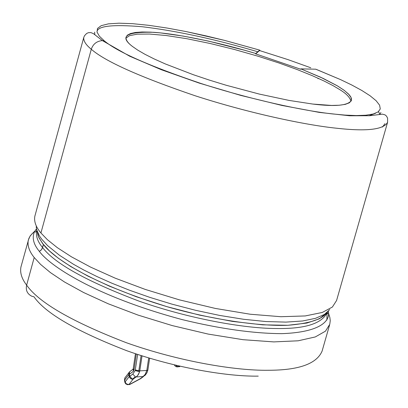 <?xml version="1.0" encoding="UTF-8"?>
<svg xmlns="http://www.w3.org/2000/svg" width="408" height="408" viewBox="0 0 408 408"><rect width="100%" height="100%" fill="white"/><g stroke="black" fill="none" stroke-linecap="round" stroke-linejoin="round"><path stroke-width="0.61" d="M141.061 355.822L138.817 370.801L139.781 370.862L141.994 356.118L139.781 370.862L146.824 370.474L148.66 358.183L146.824 370.474L139.781 370.862L139.567 371.759L135.186 370.556L132.794 374.054L135.364 376.859L136.073 376.946L137.618 375.605L139.419 372.244L138.414 374.488L137.022 376.227L136.073 376.946L135.364 376.859L132.406 379.078L133.12 379.16L136.073 376.946L143.116 376.533L145.421 374.136L146.824 370.474L147.864 370.036L147.028 372.611L145.299 375.12L143.116 376.533L136.073 376.946L133.12 379.16L128.969 384.484L129.591 384.448L140.163 378.741L143.116 376.533L140.163 378.741L141.28 378.18L140.734 378.604L130.223 384.249L127.464 384.708L128.969 384.484L126.572 384.01L125.062 381.975L129.193 376.64L128.785 374.631L124.654 379.976L125.062 381.975L124.654 379.976L124.471 380.312L128.785 374.631L129.193 376.64L129.759 376.334L132.794 374.054L135.186 370.556L137.613 354.705L135.186 370.556L139.567 371.759L139.781 370.862L135.334 369.964L138.817 370.801L141.061 355.822M133.385 371.29L134.048 369.806L133.319 368.827L134.048 369.806L133.385 371.29L129.351 374.325L129.759 376.334L129.351 374.325L128.785 374.631L133.385 371.29L133.141 369.276L133.416 367.419M179.341 366.608L176.868 366.93L178.22 366.67L175.986 366.659L179.857 366.486M34.206 257.509L40.637 264.45L50.449 272.605L64.505 281.999L83.584 292.505L108.176 303.761L138.098 315.103L172.181 325.569L208.156 334.081L243.02 339.691L273.753 341.904L298.151 340.797L315.297 336.942L325.482 331.163L329.771 324.289L325.482 331.163L315.297 336.942L298.151 340.797L273.753 341.904L243.02 339.691L208.156 334.081L172.181 325.569L138.098 315.103L108.176 303.761L83.584 292.505L64.505 281.999L50.449 272.605L40.637 264.45L34.206 257.509L26.637 285.131C25.525 290.21 27.249 293.913 31.814 296.233C27.249 293.913 25.525 290.21 26.637 285.131C38.785 302.552 72.017 321.749 126.327 342.715C179.321 361.575 235.906 370.77 268.056 370.265C235.906 370.77 179.321 361.575 126.327 342.715C72.017 321.749 38.785 302.552 26.637 285.131L34.206 257.509C29.259 251.41 27.29 245.616 28.3 240.118C27.29 245.616 29.259 251.41 34.206 257.509M328.389 311.243L328.639 313.701C328.567 323.437 315.695 332.438 281.877 333.647C253.429 333.509 220.187 328.828 182.147 319.597C93.101 295.698 48.868 264.884 39.357 251.384C33.42 244.254 31.819 237.66 34.547 231.586L36.46 228.883L34.547 231.586C31.819 237.66 33.42 244.254 39.357 251.384L41.387 249.798L42.575 247.554C37.699 241.714 35.741 236.171 36.689 230.928L36.837 230.362L36.689 230.928C35.741 236.171 37.699 241.714 42.575 247.554C54.652 263.517 86.884 281.403 139.281 301.221C190.358 319.112 244.693 328.384 275.558 328.506C304.847 329.077 322.096 323.682 327.298 312.314C322.096 323.682 304.847 329.077 275.558 328.506C244.693 328.384 190.358 319.112 139.281 301.221C86.884 281.403 54.652 263.517 42.575 247.554L43.396 244.555L42.029 248.875L40.866 250.344L39.357 251.384C48.868 264.884 93.101 295.698 182.147 319.597C220.187 328.828 253.429 333.509 281.877 333.647C315.695 332.438 328.567 323.437 328.639 313.701L328.389 311.243M33.742 232.126L30.161 235.911L28.3 240.118L30.161 235.911L33.742 232.126M36.19 226.772L36.659 229.74L39.454 235.962L41.698 239.17L47.644 245.662L59.481 255.275L73.644 264.374L83.803 270.014L96.737 276.456L112.022 283.274L129.729 290.307L149.777 297.35L171.865 304.118L195.432 310.264L219.667 315.43L243.556 319.275L265.985 321.55L285.931 322.111L302.583 320.989L315.466 318.342L324.447 314.435L329.72 309.585L324.447 314.435L315.466 318.342L302.583 320.989L285.931 322.111L265.985 321.55L243.556 319.275L219.667 315.43L195.432 310.264L171.865 304.118L149.777 297.35L129.729 290.307L112.022 283.274L96.737 276.456L83.803 270.014L73.644 264.374L59.481 255.275L47.644 245.662L41.698 239.17L39.454 235.962L36.659 229.74L36.19 226.772M336.585 300.492L332.387 307.035L322.295 312.452L305.235 315.945L280.908 316.715L250.226 314.231L215.378 308.443L179.382 299.86L145.258 289.425L115.27 278.2L90.602 267.118L71.441 256.816L57.314 247.646L47.425 239.71L40.928 232.983C35.924 227.083 33.89 221.498 34.838 216.245C33.89 221.498 35.924 227.083 40.928 232.983L47.425 239.71L57.314 247.646L71.441 256.816L90.602 267.118L115.27 278.2L145.258 289.425L179.382 299.86L215.378 308.443L250.226 314.231L280.908 316.715L305.235 315.945L322.295 312.452L332.387 307.035L336.585 300.492L387.6 122.262C383.734 129.606 366.817 131.6 336.85 128.255C366.817 131.6 383.734 129.606 387.6 122.262L387.59 118.152L386.493 116.102L385.101 114.898L382.49 114.153L369.607 115.729L349.574 115.775L319.285 112.404L281.974 105.453L240.74 95.401L199.282 83.12L161.349 69.727L129.698 56.217L102.403 40.601C96.788 41.086 93.085 43.972 91.295 49.256C105.055 61.353 139.658 76.852 195.111 95.752C249.043 113.205 305.444 125.067 336.85 128.255C305.444 125.067 249.043 113.205 195.111 95.752C139.658 76.852 105.055 61.353 91.295 49.256L40.928 232.983L91.295 49.256C85.838 44.819 83.334 40.877 83.778 37.434C83.334 40.877 85.838 44.819 91.295 49.256C93.085 43.972 96.788 41.086 102.403 40.601L104.234 40.79L102.403 40.601L93.427 33.65L90.938 32.604L88.383 32.686L86.608 33.497L84.482 35.771L83.778 37.434L34.838 216.245M322.101 351.089C316.685 363.895 298.671 370.285 268.056 370.265C298.671 370.285 316.685 363.895 322.101 351.089L329.542 325.094M326.39 313.074L319.535 318.745L306.898 323.049L287.87 325.283L262.66 324.839L232.535 321.412L199.696 315.144L166.78 306.617L136.201 296.687L109.624 286.253L87.837 276.063L70.87 266.618L58.273 258.177L49.353 250.838L42.641 243.607L38.622 236.982L37.215 231.484L37.924 235.125L39.051 237.92L43.396 244.555C52.963 257.111 89.051 283.091 166.78 306.617C210.37 319.189 257.331 326.395 287.87 325.283C308.978 323.549 321.815 319.479 326.39 313.074M317.378 69.839L340.522 79.596L351.839 85.043L361.845 90.489L370.082 95.773L376.115 100.725L379.588 105.167L380.276 108.936L378.114 111.914L373.198 114.021L365.792 115.224L356.266 115.566L345.086 115.102L332.719 113.949C303.475 110.782 251.211 99.654 201.144 83.543C149.639 66.116 117.336 51.862 104.234 40.79C117.336 51.862 149.639 66.116 201.144 83.543C251.211 99.654 303.475 110.782 332.719 113.949L345.086 115.102L356.266 115.566L365.792 115.224L373.198 114.021L378.114 111.914L380.276 108.936L379.588 105.167L376.115 100.725L370.082 95.773L361.845 90.489L351.839 85.043L340.522 79.596L315.715 69.187L300.854 68.876L300.747 69.258L255.653 53.866L255.76 53.489L244.81 50.301L208.473 41.096L183.386 36.103L160.39 32.885L150.506 32.13L142.096 31.992L135.369 32.477L130.438 33.558L127.342 35.175L126.016 37.255C125.715 39.897 127.832 42.937 132.365 46.379L137.649 50.051L144.85 54.238L154.071 58.895L165.332 63.944L193.305 74.71L209.329 80.085L226.052 85.216L259.33 94.08L289.053 100.414L312.732 104.055C335.549 106.845 348.463 105.56 351.466 100.205L351.441 98.583L350.696 96.783L349.243 94.809L344.362 90.459L337.156 85.726L323.06 78.356L300.854 68.876L320.673 77.245L337.528 85.95L343.944 90.148L348.549 94.059L351.089 97.543L351.39 100.48L349.426 102.77L345.301 104.361L339.232 105.244L331.536 105.442L312.732 104.055L289.053 100.414L259.33 94.08L226.052 85.216L209.329 80.085L193.305 74.71L165.332 63.944L154.071 58.895L144.85 54.238L137.649 50.051L132.365 46.379C119.105 36.281 126.179 31.589 153.592 32.309C182.335 34.297 225.604 44.334 255.76 53.489L259.743 50.138L224.67 40.412L205.627 35.792L186.201 31.595L167.066 28.04L148.966 25.342L132.707 23.684L118.998 23.185L108.39 23.863L101.204 25.673L97.481 28.473L97.022 32.069L99.435 36.246L104.234 40.79L99.435 36.246L97.022 32.069L97.481 28.473L101.204 25.673L108.39 23.863L118.998 23.185L132.707 23.684L148.966 25.342L167.066 28.04L186.201 31.595L224.67 40.412L259.743 50.138L260.09 50.709L259.743 50.138L255.653 53.866L259.585 50.561L287.971 59.614L310.789 67.789L287.971 59.614L259.585 50.561L255.653 53.866L300.747 69.258L300.854 68.876L315.715 69.187L317.378 69.839M328.629 313.339L328.073 311.569L328.629 313.339M36.557 229.327L33.482 232.463L36.557 229.327M37.011 230.908L36.332 231.596M326.915 320.061L327.002 313.237M375.595 113.24L368.985 115.78M350.972 101.337C350.059 97.507 346.346 93.616 339.823 89.658L333.203 85.726L324.202 81.085L312.37 75.709L297.376 69.641L279.113 63.031L257.876 56.177L234.472 49.495L210.268 43.513L186.961 38.735L166.26 35.532L149.471 34.043L137.251 34.175L129.581 35.649L125.95 38.112L129.581 35.649L137.251 34.175L149.471 34.043L166.26 35.532L186.961 38.735L210.268 43.513L234.472 49.495L257.876 56.177L279.113 63.031L297.376 69.641L312.37 75.709L324.202 81.085L333.203 85.726L339.823 89.658C346.346 93.616 350.059 97.507 350.972 101.337M20.941 267.005C19.859 272.774 21.757 278.812 26.637 285.131C21.757 278.812 19.859 272.774 20.941 267.005L28.892 238.389L30.192 236.023L32.222 233.611L34.547 231.586L35.618 232.076L36.689 230.928M258.249 376.12C228.251 376.671 175.807 368.21 126.699 350.691C76.342 331.194 45.431 313.222 33.956 296.779L31.814 296.233M257.805 51.77C215.082 39.178 176.557 30.835 142.229 26.739C112.384 24.256 97.298 25.985 96.982 31.916M318.016 78.754L318.138 78.254M136.277 354.266L134.048 369.806L136.277 354.266M124.879 382.311L125.062 381.975L125.047 382.826L126.092 384.137L128.092 384.668M176.026 365.588L177.674 366.619L176.026 365.588M178.22 366.67L178.801 366.241M174.486 365.216L174.777 365.282M130.172 371.356L129.576 371.805L129.351 374.325L129.576 371.805L133.248 369.036M129.928 371.54L128.989 372.519L128.785 374.631L128.994 372.504L129.928 371.54M125.353 377.227L124.868 377.854L124.654 379.976L124.868 377.854L125.353 377.227M147.339 370.408L146.824 370.474L145.136 374.58L143.116 376.533M133.12 379.16L130.713 378.68L129.193 376.64L125.062 381.975L125.164 382.291L126.572 384.01L128.969 384.484L133.12 379.16L132.406 379.078L129.759 376.334L129.193 376.64L130.392 378.451L131.769 379.139L133.12 379.16M132.406 379.078L135.364 376.859L132.794 374.054L129.759 376.334L132.406 379.078M382.449 127.067L384.999 123.644L382.449 127.067M94.789 34.598L94.625 32.11M380.929 112.542L379.787 114.322M378.706 111.904L379.736 114.332M329.771 324.289L330.245 320.673L329.848 317.404L328.639 313.701L327.66 313.67L327.298 312.309M351.466 100.205L351.365 100.562M124.853 382.199L124.471 380.312M179.729 366.537L179.036 366.792M175.981 366.654L174.782 365.67M135.415 353.981L133.401 367.404M129.576 371.805L124.868 377.854L124.45 380.205M149.598 358.464L147.854 370.082M140.786 378.548L143.647 376.411M130.223 384.249L140.388 378.762M129.79 384.464L129.311 384.622"/></g></svg>
